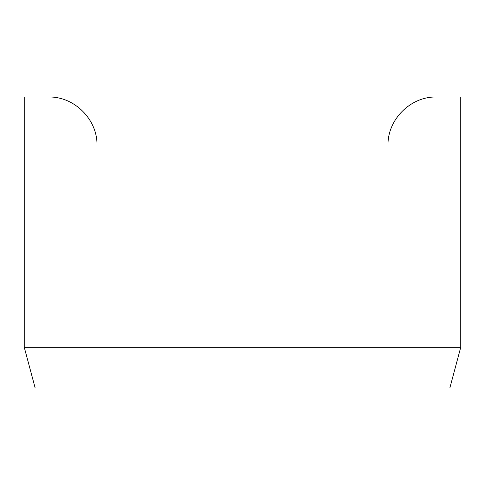 <?xml version="1.0" encoding="UTF-8"?>
<svg xmlns="http://www.w3.org/2000/svg" width="485" height="485" viewBox="0 0 485 485"><rect width="100%" height="100%" fill="white"/><g stroke="black" fill="none" stroke-linecap="round" stroke-linejoin="round"><path stroke-width="0.73" d="M460.75 347.272L460.75 97L24.25 97L24.25 347.272L35.162 388L449.837 388L460.75 347.272L24.25 347.272M388 145.5C387.333 119.589 410.577 96.333 436.5 97M97 145.5C97.667 119.589 74.423 96.333 48.5 97"/></g></svg>
